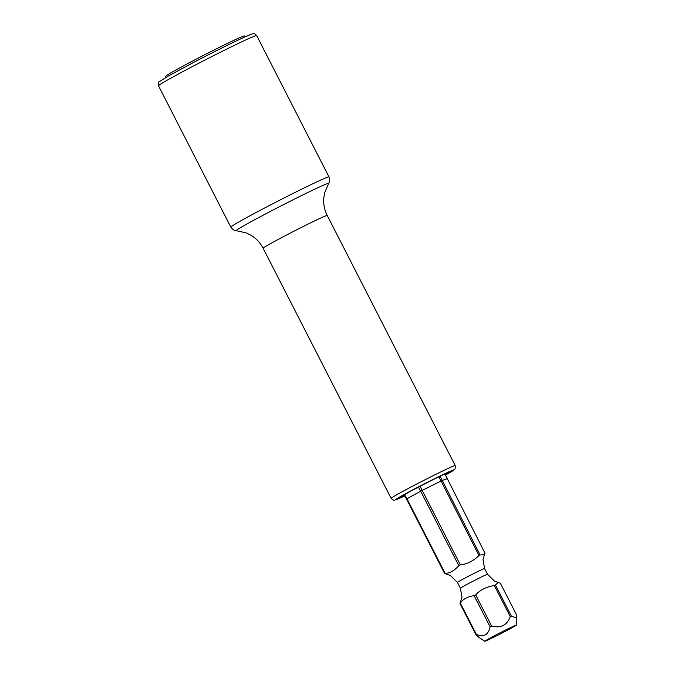 <?xml version="1.0" encoding="UTF-8"?>
<svg xmlns="http://www.w3.org/2000/svg" width="675" height="675" viewBox="0 0 675 675"><rect width="100%" height="100%" fill="white"/><g stroke="black" fill="none" stroke-linecap="round" stroke-linejoin="round"><path stroke-width="1.01" d="M496.555 634.635A17.668 0.557 -27.1 0 1 516.282 625.151A17.668 0.557 -27.1 0 1 504.546 631.749A17.668 0.557 -27.1 0 1 484.827 641.25A17.668 0.557 -27.1 0 1 496.555 634.635M495.45 585.014L511.397 616.174L516.653 617.895L516.316 614.402L500.369 583.242L498.167 582.432L495.45 585.014A23.288 0.734 152.9 0 0 494.345 585.537C486.439 586.769 480.22 589.883 475.673 594.877A23.288 0.734 152.9 0 0 474.905 595.274A23.288 0.734 152.9 0 0 474.145 595.671C467.176 596.776 462.586 599.299 460.401 603.239A23.288 0.734 152.9 0 0 459.987 603.509L461.987 597.198L460.401 588.195A15.247 0.481 -27.1 0 1 470.526 582.491A15.247 0.481 152.9 0 1 487.544 574.307L484.583 568.536A15.247 0.481 152.9 0 0 467.572 576.72A15.247 0.481 -27.1 0 0 457.447 582.424L450.478 575.564L444.623 573.488A23.288 0.734 152.9 0 1 445.036 573.218C449.44 573.522 454.03 570.999 458.789 565.65A23.288 0.734 152.9 0 1 459.54 565.253A23.288 0.734 152.9 0 1 460.308 564.848C467.075 564.19 473.293 561.077 478.98 555.517A23.288 0.734 152.9 0 1 480.085 554.993L484.439 554.681L485.004 553.222L444.943 473.993M511.397 616.174A23.288 0.734 152.9 0 0 510.283 616.697C506.883 625.371 500.656 628.484 491.619 626.037A23.288 0.734 152.9 0 0 490.852 626.434A23.288 0.734 152.9 0 0 490.092 626.83C488.329 634.913 483.747 637.436 476.347 634.399A23.288 0.734 152.9 0 0 475.926 634.669L479.048 637.512L484.827 641.25M440.134 476.229L480.085 554.993M404.485 494.657L406.941 498.766A23.288 0.734 152.9 0 0 406.527 499.044L404.004 494.935M420.103 486.262L460.308 564.848M446.909 478.778L441.99 480.549A23.288 0.734 152.9 0 0 440.885 481.072L422.212 490.404A23.288 0.734 152.9 0 0 420.694 491.206L418.424 487.131M478.98 555.517L438.91 476.82M458.789 565.65L420.694 491.206L406.941 498.766L445.036 573.218M460.401 603.239L476.347 634.399M474.145 595.671L490.092 626.83M406.527 499.044L444.623 573.488M494.345 585.537L510.283 616.697M475.673 594.877L491.619 626.037M459.987 603.509L475.926 634.669M165.434 77.692L165.949 76.098A44.111 1.384 -27.1 0 1 200.483 56.928A44.111 1.384 -27.1 0 1 243.194 36.248A44.111 1.384 -27.1 0 1 244.443 35.935L246.038 36.45M445.222 474.837A26.916 0.844 152.9 0 0 448.613 472.61A26.916 0.844 152.9 0 0 447.829 472.778A26.916 0.844 -27.1 0 0 421.386 485.595A26.916 0.844 -27.1 0 0 400.688 497.129A26.916 0.844 -27.1 0 0 401.473 496.96A26.916 0.844 152.9 0 0 404.519 495.669M455.22 465.581L455.178 468.661L454.368 469.665L445.323 475.124A32.754 1.029 152.9 0 0 452.858 470.163A32.754 1.029 152.9 0 0 417.234 487.536A32.754 1.029 152.9 0 0 396.444 499.576A32.754 1.029 152.9 0 0 404.688 495.914L396.065 499.745C394.276 499.618 395.153 501.812 391.129 498.378L263.123 248.248A36.003 1.131 -27.1 0 1 290.815 232.824A36.003 1.131 -27.1 0 1 326.177 215.688A36.003 1.131 -27.1 0 1 327.223 215.452L455.22 465.581A36.003 1.131 152.9 0 0 454.174 465.818A36.003 1.131 152.9 0 0 418.812 482.954A36.003 1.131 152.9 0 0 391.129 498.378M236.317 230.707A51.941 1.628 -27.1 0 1 274.944 209.031A51.941 1.628 -27.1 0 1 327.189 183.676A51.941 1.628 -27.1 0 1 328.674 183.448C328.632 182.672 330.531 183.035 328.995 176.918A55.131 1.73 -27.1 0 0 327.392 177.272A55.131 1.73 -27.1 0 0 273.232 203.521A55.131 1.73 -27.1 0 0 230.833 227.146C234.9 231.972 235.718 230.226 236.317 230.707L246.071 232.841L251.032 235.28C256.264 238.477 260.297 242.797 263.123 248.248M230.833 227.146L158.498 85.784A55.131 1.73 -27.1 0 1 195.1 65.163A55.131 1.73 -27.1 0 1 256.66 35.556L328.995 176.918M516.282 625.151L516.653 617.895M484.583 568.536L483.005 559.533L484.439 554.681M460.401 588.195L457.447 582.424M498.167 582.432L494.505 581.167L487.544 574.307M328.674 183.448L324.7 192.603L323.781 198.053C323.308 204.171 324.456 209.967 327.223 215.452M158.498 85.784C158.212 82.991 158.482 81.633 159.292 81.709L168.438 75.963L194.332 62.024C213.967 51.773 236.368 40.694 246.324 36.315C253.361 33.294 252.037 34.071 253.42 33.75C254.087 33.37 255.167 33.969 256.66 35.556"/></g></svg>
